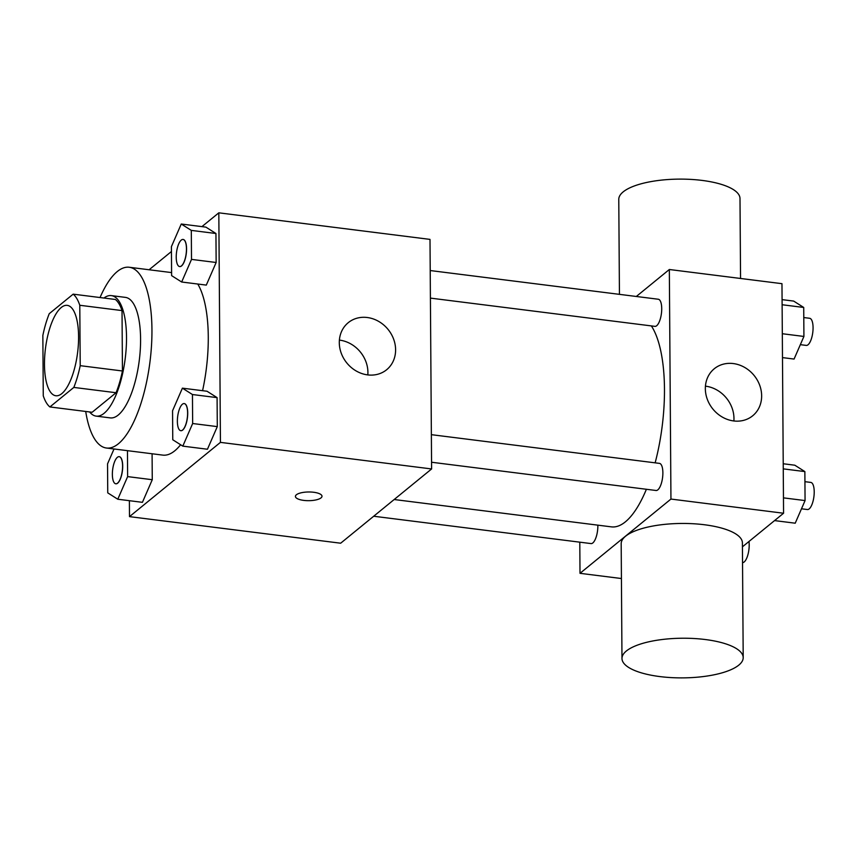 <?xml version="1.0" encoding="UTF-8"?>
<svg xmlns="http://www.w3.org/2000/svg" width="857" height="857" viewBox="0 0 857 857"><rect width="100%" height="100%" fill="white"/><g stroke="black" fill="none" stroke-linecap="round" stroke-linejoin="round"><path stroke-width="1.29" d="M61.833 393.599A45.55 16.208 97.2 0 1 55.844 395.752A45.55 16.208 97.2 0 1 45.453 348.531A45.55 16.208 97.2 0 1 67.221 305.36A45.55 16.208 97.2 0 1 78.362 344.514A45.55 16.208 97.2 0 1 61.833 393.599M80.215 365.671L79.787 305.274A58.79 20.911 97.2 0 0 73.166 294.155L49.245 313.694A58.79 20.911 97.2 0 0 42.85 335.441L43.268 395.838A58.79 20.911 97.2 0 0 49.899 406.946L73.82 387.418A58.79 20.911 97.2 0 0 80.215 365.671L122.444 370.985L122.026 310.588L79.787 305.274M49.899 406.946L92.127 412.271L116.059 392.731L73.82 387.418M73.166 294.155L115.406 299.479A58.79 20.911 97.2 0 1 122.026 310.588M122.444 370.985A58.79 20.911 97.2 0 1 116.059 392.731M89.61 411.949A60.729 21.607 -82.8 0 0 96.188 416.127A60.729 21.607 -82.8 0 0 125.208 358.569A60.729 21.607 -82.8 0 0 111.346 295.611A60.729 21.607 -82.8 0 0 103.943 298.032M111.346 295.611L125.433 297.39A60.729 21.607 97.2 0 1 140.291 349.581A60.729 21.607 97.2 0 1 118.245 415.034A60.729 21.607 97.2 0 1 110.264 417.895L96.188 416.127M100.044 297.54A91.099 32.405 97.2 0 1 129.214 267.255A91.099 32.405 97.2 0 1 151.507 345.553A91.099 32.405 97.2 0 1 118.448 443.722A91.099 32.405 97.2 0 1 106.472 448.029A91.099 32.405 97.2 0 1 85.711 411.456M180.613 444.74A91.099 32.405 97.2 0 1 174.764 450.814A91.099 32.405 97.2 0 1 162.787 455.11L106.472 448.029M197.763 284.031A91.099 32.405 97.2 0 1 202.573 390.696M181.663 282.007L206.301 285.102L216.146 262.488L215.943 233.5L205.894 227.126L181.255 224.02L171.411 246.645L171.614 275.633L181.663 282.007L191.507 259.392L191.304 230.394L181.255 224.02M129.386 500.692L129.493 516.632L220.431 442.373L218.824 212.825L201.92 226.623M171.443 251.508L149.097 269.762M114.024 448.972L107.543 463.862L107.746 492.861L117.784 499.235L142.423 502.331L152.267 479.716L152.085 453.76L152.267 479.716L127.629 476.61L127.457 450.664M182.809 446.133L207.448 449.239L217.292 426.615L217.089 397.627L207.04 391.253L182.402 388.157L172.557 410.771L172.76 439.759L182.809 446.133L192.654 423.519L192.45 394.531L182.402 388.157M218.824 212.825L430 239.392L431.607 468.95L340.668 543.209L129.493 516.632M431.607 468.95L220.431 442.373M367.653 374.895A30.37 26.588 -129.2 0 1 341.29 353.32A30.37 26.588 -129.2 0 1 348.242 322.682A30.37 26.588 -129.2 0 1 388.039 329.388A30.37 26.588 -129.2 0 1 386.657 369.721A30.37 26.588 -129.2 0 1 367.653 374.895M321.996 496.235A13.284 4.349 -0.4 0 1 321.021 497.874A13.284 4.349 -0.4 0 1 306.185 500.617A13.284 4.349 -0.4 0 1 295.419 496.428A13.284 4.349 -0.4 0 1 308.681 491.982A13.284 4.349 -0.4 0 1 321.996 496.235A13.284 4.349 -0.4 0 1 321.021 497.885A13.284 4.349 -0.4 0 1 306.195 500.606A13.284 4.349 -0.4 0 1 295.419 496.417M339.393 340.1A30.37 26.588 -129.2 0 1 367.824 374.916M646.392 489.272A106.279 37.804 97.2 0 1 625.374 521.849A106.279 37.804 97.2 0 1 611.405 526.862L394.156 499.524M651.363 325.917A106.279 37.804 97.2 0 1 655.144 462.834M431.564 462.244L656.055 490.493A13.669 4.863 -82.8 0 0 662.579 477.542A13.669 4.863 -82.8 0 0 659.462 463.38L431.371 434.67M597.843 525.159A13.669 4.863 97.2 0 1 592.83 542.942A13.669 4.863 97.2 0 1 591.03 543.584L373.695 516.235M430.225 270.544L658.315 299.243A13.669 4.863 97.2 0 1 661.658 310.984A13.669 4.863 97.2 0 1 656.698 325.714A13.669 4.863 97.2 0 1 654.909 326.356L430.418 298.107M579.793 542.17L580.007 573.322L670.945 499.063L669.338 269.505L636.312 296.479M621.421 578.529L580.007 573.322M742.43 546.83L783.566 513.236L781.97 283.678L669.338 269.505M783.566 513.236L670.945 499.063M733.699 420.948A30.37 26.588 -129.2 0 1 707.336 399.383A30.37 26.588 -129.2 0 1 714.288 368.735A30.37 26.588 -129.2 0 1 754.085 375.441A30.37 26.588 -129.2 0 1 752.703 415.774A30.37 26.588 -129.2 0 1 733.699 420.948M621.978 658.476L621.186 543.702A60.611 19.829 -0.4 0 1 681.647 523.456A60.611 19.829 -0.4 0 1 742.398 542.856L743.201 657.63A60.611 19.829 -0.4 0 1 738.788 665.128A60.611 19.829 -0.4 0 1 671.106 677.598A60.611 19.829 -0.4 0 1 621.978 658.476A60.611 19.829 -0.4 0 1 682.451 638.229A60.611 19.829 -0.4 0 1 743.201 657.63M740.555 278.471L739.998 198.524A60.611 19.829 179.6 0 0 690.871 179.402A60.611 19.829 179.6 0 0 623.189 191.872A60.611 19.829 179.6 0 0 618.775 199.37L619.44 294.358M705.429 386.153A30.37 26.588 -129.2 0 1 733.871 420.969M774.557 520.595L795.221 523.198L805.066 500.574L804.862 471.586L794.825 465.212L783.223 463.755M805.066 500.574L783.459 497.863M804.862 471.586L783.266 468.865M804.937 481.677L810.808 482.416A13.669 4.863 97.2 0 1 814.15 494.157A13.669 4.863 97.2 0 1 809.19 508.887A13.669 4.863 97.2 0 1 807.39 509.529L801.499 508.79M782.484 357.605L794.075 359.062L803.92 336.447L803.716 307.459L793.678 301.086L782.077 299.629M803.92 336.447L782.312 333.727M803.716 307.459L782.12 304.738M803.791 317.551L809.661 318.29A13.669 4.863 97.2 0 1 813.004 330.031A13.669 4.863 97.2 0 1 808.044 344.76A13.669 4.863 97.2 0 1 806.244 345.403L800.352 344.664M748.975 541.485A13.669 4.863 97.2 0 1 744.176 561.978A13.669 4.863 97.2 0 1 742.537 562.642M184.255 403.583A13.669 4.863 97.2 0 1 184.309 403.593A13.669 4.863 97.2 0 1 187.651 415.334A13.669 4.863 97.2 0 1 182.691 430.053A13.669 4.863 97.2 0 1 180.902 430.707A13.669 4.863 97.2 0 1 180.838 430.696M207.448 449.239L217.292 426.615L192.654 423.519M217.292 426.615L217.089 397.627L192.45 394.531M217.089 397.627L207.04 391.253M182.584 430.043A13.669 4.863 97.2 0 1 180.784 430.685A13.669 4.863 97.2 0 1 177.667 416.523A13.669 4.863 97.2 0 1 184.201 403.572A13.669 4.863 97.2 0 1 187.544 415.313A13.669 4.863 97.2 0 1 182.584 430.043M183.109 239.457A13.669 4.863 97.2 0 1 183.162 239.457A13.669 4.863 97.2 0 1 186.505 251.197A13.669 4.863 97.2 0 1 181.545 265.927A13.669 4.863 97.2 0 1 179.756 266.57A13.669 4.863 97.2 0 1 179.691 266.57M206.301 285.102L216.146 262.488L191.507 259.392M216.146 262.488L215.943 233.5L191.304 230.394M215.943 233.5L205.894 227.126M181.438 265.916A13.669 4.863 97.2 0 1 179.638 266.559A13.669 4.863 97.2 0 1 176.521 252.397A13.669 4.863 97.2 0 1 183.055 239.446A13.669 4.863 97.2 0 1 186.398 251.187A13.669 4.863 97.2 0 1 181.438 265.916M117.784 499.235L127.629 476.61M119.241 456.674A13.669 4.863 97.2 0 1 119.294 456.685A13.669 4.863 97.2 0 1 122.637 468.425A13.669 4.863 97.2 0 1 117.677 483.155A13.669 4.863 97.2 0 1 115.877 483.798A13.669 4.863 97.2 0 1 115.824 483.787M142.423 502.331L152.267 479.716M117.57 483.134A13.669 4.863 97.2 0 1 115.77 483.787A13.669 4.863 97.2 0 1 112.653 469.615A13.669 4.863 97.2 0 1 119.177 456.663A13.669 4.863 97.2 0 1 122.519 468.415A13.669 4.863 97.2 0 1 117.57 483.134M171.593 272.59L129.214 267.255"/></g></svg>
